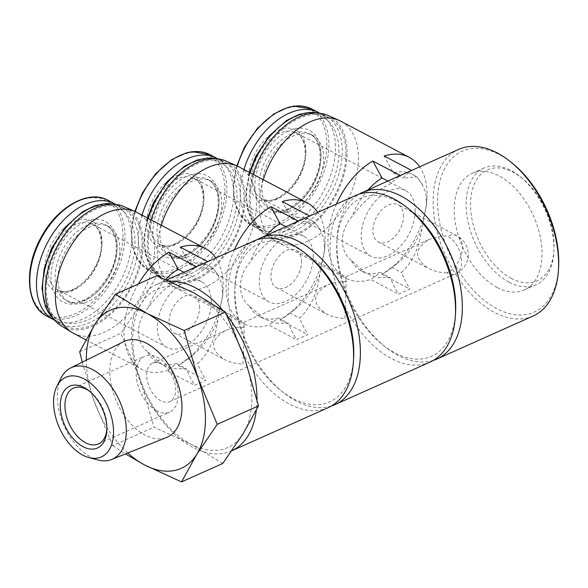 <?xml version="1.0" encoding="UTF-8"?>
<svg xmlns="http://www.w3.org/2000/svg" width="588" height="588" viewBox="0 0 588 588"><rect width="100%" height="100%" fill="white"/><g stroke="black" fill="none" stroke-linecap="round" stroke-linejoin="round"><path stroke-width="0.44" stroke-dasharray="2.94 2.21" d="M446.851 272.876C439.905 272.641 433.716 271.127 428.292 268.326C413.695 258.213 414.003 248.584 429.225 239.434C434.657 237.06 440.743 235.942 447.497 236.082A21.058 12.76 65.9 0 1 460.977 255.758A21.058 12.76 65.9 0 1 455.774 273.699A21.058 12.76 65.9 0 1 446.851 272.876A21.058 13.252 -62.2 0 0 462.469 247.636A21.058 13.252 -62.2 0 0 457.001 235.854A21.058 13.252 -62.2 0 0 447.497 236.082M344.906 318.468L346.045 285.599L345.994 276.669L345.553 281.674C338.798 281.542 332.705 282.659 327.281 285.033C312.059 294.176 311.743 303.812 326.347 313.926C331.764 316.719 337.953 318.24 344.906 318.468M242.962 364.068L244.101 331.198L244.042 322.261L243.601 327.273C236.854 327.134 230.761 328.251 225.336 330.625C210.114 339.776 209.798 349.404 224.395 359.518C229.82 362.318 236.009 363.832 242.962 364.068M160.862 400.788A21.058 12.76 65.9 0 1 147.375 381.112A21.058 12.76 65.9 0 1 152.586 363.163A21.058 12.76 65.9 0 1 172.828 377.18A21.058 12.76 65.9 0 1 169.778 401.611A21.058 12.76 65.9 0 1 160.862 400.788M533.14 315.999A91.258 55.301 65.9 0 1 494.493 312.412A91.258 55.301 65.9 0 1 436.075 227.144A91.258 55.301 65.9 0 1 458.625 149.389M433.378 360.393A91.258 55.301 65.9 0 1 398.208 355.475A91.258 55.301 65.9 0 1 385.28 346.92A91.258 55.301 65.9 0 1 337.012 238.993A91.258 55.301 65.9 0 1 359.033 194.165M351.256 260.322C339.261 251.098 339.467 230.783 352.021 216.531C362.678 201.802 375.93 190.674 391.792 183.155A91.258 55.301 65.9 0 1 400.56 175.643L411.887 170.579A91.258 55.301 -114.1 0 0 403.118 178.083L417.171 176.922L422.463 185.022L425.844 192.879L426.55 205.102L421.699 228.813C419.244 247.835 412.504 262.395 401.472 272.494A91.258 55.301 -114.1 0 0 409.821 289.031L398.495 294.096A91.258 55.301 65.9 0 1 390.145 277.558L378.055 277.595L366.228 273.523L351.256 260.322A54.596 34.361 117.8 0 0 361.392 270.965A54.596 34.361 117.8 0 0 380.377 272.413L370.785 279.484L398.495 294.096M422.463 185.022A54.596 34.361 117.8 0 0 412.328 174.379A54.596 34.361 117.8 0 0 393.35 172.931L384.177 155.967M396.547 263.983L389.587 269.355A68.245 42.953 117.8 0 1 382.112 274.42L391.704 267.342A54.596 34.361 117.8 0 0 396.547 263.983A54.596 34.361 117.8 0 0 421.699 228.813M389.587 269.355A68.245 42.953 117.8 0 0 426.925 198.546A68.245 42.953 117.8 0 0 427.035 195.561A68.245 42.953 117.8 0 0 419.7 166.801M336.387 204.065A68.245 42.953 117.8 0 0 345.648 278.095A68.245 42.953 117.8 0 0 370.785 279.484M368.059 189.895A54.596 34.361 117.8 0 0 352.021 216.531M391.704 267.342L401.472 272.494M380.377 272.413L390.145 277.558M393.35 172.931L403.118 178.083M387.823 181.06L391.792 183.155M430.063 362.098A91.258 55.301 65.9 0 1 391.41 358.511A91.258 55.301 65.9 0 1 332.992 273.251A91.258 55.301 65.9 0 1 355.549 195.495M331.426 405.985A91.258 55.301 65.9 0 1 296.264 401.067A91.258 55.301 65.9 0 1 283.335 392.519A91.258 55.301 65.9 0 1 235.06 284.585A91.258 55.301 65.9 0 1 257.081 239.757M249.312 305.914C237.317 296.697 237.523 276.375 250.076 262.123C260.734 247.394 273.986 236.273 289.847 228.747A91.258 55.301 65.9 0 1 298.616 221.242L309.942 216.171A91.258 55.301 -114.1 0 0 301.174 223.683L315.227 222.521L320.519 230.621L323.9 238.478L324.598 250.701L319.754 274.412C317.299 293.427 310.552 307.987 299.52 318.093A91.258 55.301 -114.1 0 0 307.877 334.631L296.55 339.695A91.258 55.301 65.9 0 1 288.194 323.157L276.103 323.194L264.284 319.115L249.312 305.914A54.596 34.361 117.8 0 0 259.448 316.565A54.596 34.361 117.8 0 0 278.425 318.005L268.834 325.083L296.55 339.695M320.519 230.621A54.596 34.361 117.8 0 0 310.383 219.978A54.596 34.361 117.8 0 0 291.405 218.53L282.233 201.559M294.595 309.575L287.635 314.955A68.245 42.953 117.8 0 1 280.167 320.012L289.759 312.941A54.596 34.361 117.8 0 0 294.595 309.575A54.596 34.361 117.8 0 0 319.754 274.412M287.635 314.955A68.245 42.953 117.8 0 0 324.98 244.145A68.245 42.953 117.8 0 0 325.091 241.154A68.245 42.953 117.8 0 0 317.755 212.393M234.443 249.657A68.245 42.953 117.8 0 0 243.697 323.687A68.245 42.953 117.8 0 0 268.834 325.083M266.114 235.494A54.596 34.361 117.8 0 0 250.076 262.123M289.759 312.941L299.52 318.093M278.425 318.005L288.194 323.157M291.405 218.53L301.174 223.683M285.878 226.652L289.847 228.747M328.111 407.697A91.258 55.301 65.9 0 1 289.465 404.11A91.258 55.301 65.9 0 1 231.047 318.843A91.258 55.301 65.9 0 1 253.597 241.087M231.496 450.908L231.87 450.739A91.258 55.301 65.9 0 1 231.496 450.908A91.258 55.301 65.9 0 1 192.849 447.321A91.258 55.301 65.9 0 1 134.431 362.054A91.258 55.301 65.9 0 1 156.981 284.298A91.258 55.301 65.9 0 1 169.756 281.336M222.911 310.361A91.258 55.301 65.9 0 1 226.924 315.249M256.978 399.73A91.258 55.301 65.9 0 1 256.317 410.248M147.368 351.514C135.372 342.289 135.578 321.974 148.132 307.722C158.782 292.993 172.041 281.865 187.895 274.339A91.258 55.301 65.9 0 1 196.671 266.834L207.998 261.77A91.258 55.301 -114.1 0 0 199.222 269.275L213.275 268.113L218.574 276.213L221.955 284.07L222.654 296.293L217.81 320.004C215.355 339.026 208.608 353.586 197.575 363.685A91.258 55.301 -114.1 0 0 205.932 380.223L194.599 385.287A91.258 55.301 65.9 0 1 186.249 368.75L174.158 368.786L162.339 364.714L147.368 351.514A54.596 34.361 117.8 0 0 157.503 362.157A54.596 34.361 117.8 0 0 176.481 363.604L166.889 370.675L194.599 385.287M218.574 276.213A54.596 34.361 117.8 0 0 208.439 265.57A54.596 34.361 117.8 0 0 189.461 264.122L180.288 247.158M192.651 355.167L185.69 360.547A68.245 42.953 117.8 0 1 178.215 365.611L187.807 358.533A54.596 34.361 117.8 0 0 192.651 355.167A54.596 34.361 117.8 0 0 217.81 320.004M185.69 360.547A68.245 42.953 117.8 0 0 223.036 289.737A68.245 42.953 117.8 0 0 223.146 286.753A68.245 42.953 117.8 0 0 215.811 257.992M138.342 283.982A68.245 42.953 117.8 0 0 141.752 369.279A68.245 42.953 117.8 0 0 166.889 370.675M165.603 279.535A54.596 34.361 117.8 0 0 148.132 307.722M187.807 358.533L197.575 363.685M176.481 363.604L186.249 368.75M189.461 264.122L199.222 269.275M183.926 272.251L187.895 274.339M222.771 463.469L190.99 444.168A86.657 52.508 65.9 0 1 140.069 379.113A86.657 52.508 65.9 0 1 141.385 303.415A86.657 52.508 65.9 0 1 193.628 292.773A86.657 52.508 65.9 0 1 244.549 357.82A86.657 52.508 65.9 0 1 243.234 433.518A86.657 52.508 65.9 0 1 190.99 444.168L153.99 427.197L140.069 379.113L120.922 333.367L141.385 303.415L156.636 275.801M353.638 357.754A86.576 52.464 65.9 0 1 292.934 398.502A86.576 52.464 65.9 0 1 280.667 390.388A86.576 52.464 65.9 0 1 234.877 287.988A86.576 52.464 65.9 0 1 307.84 255.354M455.582 312.154A86.576 52.464 65.9 0 1 394.879 352.903A86.576 52.464 65.9 0 1 382.619 344.788A86.576 52.464 65.9 0 1 336.821 242.396A86.576 52.464 65.9 0 1 409.785 209.762M558.6 267.187A88.134 53.405 65.9 0 1 496.801 308.671A88.134 53.405 65.9 0 1 438.038 191.909A88.134 53.405 65.9 0 1 511.979 162.95M497.176 287.481A63.879 38.712 65.9 0 1 456.281 227.799A63.879 38.712 65.9 0 1 472.068 173.372A63.879 38.712 65.9 0 1 533.485 215.877A63.879 38.712 65.9 0 1 524.231 289.994A63.879 38.712 65.9 0 1 497.176 287.481M509.068 282.166A63.879 38.712 65.9 0 1 468.173 222.477A63.879 38.712 65.9 0 1 483.961 168.05A63.879 38.712 65.9 0 1 520.064 176.547A63.879 38.712 65.9 0 1 553.859 252.098A63.879 38.712 65.9 0 1 536.124 284.673A63.879 38.712 65.9 0 1 509.068 282.166M511.384 278.425A60.755 36.816 65.9 0 1 470.863 197.928A60.755 36.816 65.9 0 1 521.843 177.966A60.755 36.816 65.9 0 1 553.984 249.826A60.755 36.816 65.9 0 1 511.384 278.425M82.269 362.186L93.624 399.884L112.764 445.638L153.99 427.197M112.764 445.638L125.442 453.951M79.696 351.8L120.922 333.367M61.211 377.746A50.164 30.4 -114.1 0 0 64.063 425.822A50.164 30.4 -114.1 0 0 98.005 460M123.752 341.643A52.494 31.811 -114.1 0 0 116.828 402.221A52.494 31.811 -114.1 0 0 166.602 437.45M127.802 453.003A86.657 52.508 65.9 0 1 93.624 399.884A86.657 52.508 65.9 0 1 86.296 360.194M102.011 243.226A39.484 24.85 117.8 0 0 59.52 232.591A39.484 24.85 117.8 0 0 58.477 292.332A39.484 24.85 117.8 0 0 102.011 243.226M54.735 320.269A65.518 41.233 117.8 0 0 104.458 303.364A65.518 41.233 117.8 0 0 131.631 240.426A65.518 41.233 117.8 0 0 115.829 204.426M119.82 250.407A42.608 26.813 117.8 0 0 108.758 226.564A42.608 26.813 117.8 0 0 65.165 251.737A42.608 26.813 117.8 0 0 69.009 301.931A42.608 26.813 117.8 0 0 101.673 291.824A42.608 26.813 117.8 0 0 119.82 250.407M142.105 245.666A65.907 41.483 117.8 0 0 124.987 208.777A65.907 41.483 117.8 0 0 57.55 247.724A65.907 41.483 117.8 0 0 63.504 325.37A65.907 41.483 117.8 0 0 114.035 309.729A65.907 41.483 117.8 0 0 142.105 245.666M61.225 325.825A67.429 42.439 117.8 0 0 113.535 311.662A67.429 42.439 117.8 0 0 143.207 245.174A67.429 42.439 117.8 0 0 124.075 206.645M73.132 333.095A68.245 42.953 117.8 0 0 125.457 316.895A68.245 42.953 117.8 0 0 154.526 250.561A68.245 42.953 117.8 0 0 136.798 212.364M178.215 365.611L205.932 380.223M203.955 197.627A39.484 24.85 117.8 0 0 161.465 186.991A39.484 24.85 117.8 0 0 160.421 246.732A39.484 24.85 117.8 0 0 203.955 197.627M142.046 215.127A65.518 41.233 117.8 0 0 155.445 274.059A65.518 41.233 117.8 0 0 205.675 258.507A65.518 41.233 117.8 0 0 233.576 194.826A65.518 41.233 117.8 0 0 217.773 158.833M221.764 204.815A42.608 26.813 117.8 0 0 210.702 180.964A42.608 26.813 117.8 0 0 167.11 206.145A42.608 26.813 117.8 0 0 170.954 256.339A42.608 26.813 117.8 0 0 203.624 246.225A42.608 26.813 117.8 0 0 221.764 204.815M244.049 200.074A65.907 41.483 117.8 0 0 226.931 163.185A65.907 41.483 117.8 0 0 159.495 202.125A65.907 41.483 117.8 0 0 165.448 279.778A65.907 41.483 117.8 0 0 215.98 264.137A65.907 41.483 117.8 0 0 244.049 200.074M151.116 219.912A67.429 42.439 117.8 0 0 163.17 280.226A67.429 42.439 117.8 0 0 215.487 266.07A67.429 42.439 117.8 0 0 245.152 199.582A67.429 42.439 117.8 0 0 226.02 161.046M161.362 225.314A68.245 42.953 117.8 0 0 173.497 286.591A68.245 42.953 117.8 0 0 175.077 287.495A68.245 42.953 117.8 0 0 227.402 271.303A68.245 42.953 117.8 0 0 256.471 204.969A68.245 42.953 117.8 0 0 238.75 166.764M280.167 320.012L307.877 334.631M305.9 152.035A39.484 24.85 117.8 0 0 263.417 141.399A39.484 24.85 117.8 0 0 262.373 201.14A39.484 24.85 117.8 0 0 305.9 152.035M243.991 169.535A65.518 41.233 117.8 0 0 257.39 228.46A65.518 41.233 117.8 0 0 307.62 212.915A65.518 41.233 117.8 0 0 335.527 149.234A65.518 41.233 117.8 0 0 319.718 113.241M323.716 159.216A42.608 26.813 117.8 0 0 312.647 135.372A42.608 26.813 117.8 0 0 269.054 160.546A42.608 26.813 117.8 0 0 272.898 210.739A42.608 26.813 117.8 0 0 305.569 200.633A42.608 26.813 117.8 0 0 323.716 159.216M345.994 154.475A65.907 41.483 117.8 0 0 328.876 117.585A65.907 41.483 117.8 0 0 261.447 156.533A65.907 41.483 117.8 0 0 267.393 234.178A65.907 41.483 117.8 0 0 317.924 218.538A65.907 41.483 117.8 0 0 345.994 154.475M253.06 174.313A67.429 42.439 117.8 0 0 265.122 234.634A67.429 42.439 117.8 0 0 317.432 220.471A67.429 42.439 117.8 0 0 347.096 153.982A67.429 42.439 117.8 0 0 327.964 115.454M263.314 179.722A68.245 42.953 117.8 0 0 275.441 240.999A68.245 42.953 117.8 0 0 277.022 241.903A68.245 42.953 117.8 0 0 329.353 225.711A68.245 42.953 117.8 0 0 358.415 159.37A68.245 42.953 117.8 0 0 340.695 121.172M382.112 274.42L409.821 289.031M89.846 391.483A30.569 18.522 65.9 0 1 90.765 392.189A30.569 18.522 65.9 0 1 106.935 428.343A30.569 18.522 65.9 0 1 106.847 429.505M156.731 410.872A30.569 18.522 65.9 0 1 137.158 382.31A30.569 18.522 65.9 0 1 144.714 356.269A30.569 18.522 65.9 0 1 174.099 376.607A30.569 18.522 65.9 0 1 169.675 412.07A30.569 18.522 65.9 0 1 156.731 410.872M211.283 302.504A37.147 23.38 117.8 0 0 201.64 281.711A37.147 23.38 117.8 0 0 163.633 303.665A37.147 23.38 117.8 0 0 166.985 347.427A37.147 23.38 117.8 0 0 195.466 338.614A37.147 23.38 117.8 0 0 211.283 302.504M199.604 307.73A21.058 13.252 117.8 0 0 194.136 295.94A21.058 13.252 117.8 0 0 172.585 308.384A21.058 13.252 117.8 0 0 174.489 333.198A21.058 13.252 117.8 0 0 190.637 328.2A21.058 13.252 117.8 0 0 199.604 307.73M313.228 256.912A37.147 23.38 117.8 0 0 303.584 236.119A37.147 23.38 117.8 0 0 265.578 258.066A37.147 23.38 117.8 0 0 268.929 301.828A37.147 23.38 117.8 0 0 297.41 293.015A37.147 23.38 117.8 0 0 313.228 256.912M301.548 262.138A21.058 13.252 117.8 0 0 296.08 250.348A21.058 13.252 117.8 0 0 274.53 262.792A21.058 13.252 117.8 0 0 276.434 287.606A21.058 13.252 117.8 0 0 292.581 282.608A21.058 13.252 117.8 0 0 301.548 262.138M415.179 211.312A37.147 23.38 117.8 0 0 405.529 190.519A37.147 23.38 117.8 0 0 367.522 212.474A37.147 23.38 117.8 0 0 370.874 256.236A37.147 23.38 117.8 0 0 399.355 247.423A37.147 23.38 117.8 0 0 415.179 211.312M403.493 216.538A21.058 13.252 117.8 0 0 398.025 204.749A21.058 13.252 117.8 0 0 376.482 217.2A21.058 13.252 117.8 0 0 378.378 242.006A21.058 13.252 117.8 0 0 394.526 237.008A21.058 13.252 117.8 0 0 403.493 216.538M122.973 236.773A64.224 40.425 117.8 0 0 53.861 219.471A64.224 40.425 117.8 0 0 52.163 316.645A64.224 40.425 117.8 0 0 122.973 236.773M46.827 316.138A65.518 41.233 117.8 0 0 97.064 300.593A65.518 41.233 117.8 0 0 124.965 236.905A65.518 41.233 117.8 0 0 107.949 200.236M117.122 246.916A45.533 28.658 117.8 0 0 68.127 234.649A45.533 28.658 117.8 0 0 66.929 303.54A45.533 28.658 117.8 0 0 117.122 246.916M117.005 248.922A42.608 26.813 117.8 0 0 105.943 225.079A42.608 26.813 117.8 0 0 62.35 250.253A42.608 26.813 117.8 0 0 66.194 300.446A42.608 26.813 117.8 0 0 98.858 290.34A42.608 26.813 117.8 0 0 117.005 248.922M135.042 243.601A63.563 40.006 117.8 0 0 66.642 226.476A63.563 40.006 117.8 0 0 64.967 322.658A63.563 40.006 117.8 0 0 135.042 243.601M53.728 319.034A65.907 41.483 117.8 0 0 59.748 323.393A65.907 41.483 117.8 0 0 110.279 307.752A65.907 41.483 117.8 0 0 138.349 243.689A65.907 41.483 117.8 0 0 121.231 206.8A65.907 41.483 117.8 0 0 114.241 204.293M224.917 191.174A64.224 40.425 117.8 0 0 155.813 173.872A64.224 40.425 117.8 0 0 154.115 271.053A64.224 40.425 117.8 0 0 224.917 191.174M135.365 211.658A65.518 41.233 117.8 0 0 148.779 270.539A65.518 41.233 117.8 0 0 199.009 254.994A65.518 41.233 117.8 0 0 226.909 191.313A65.518 41.233 117.8 0 0 209.894 154.637M219.067 201.316A45.533 28.658 117.8 0 0 170.072 189.057A45.533 28.658 117.8 0 0 168.874 257.948A45.533 28.658 117.8 0 0 219.067 201.316M218.949 203.33A42.608 26.813 117.8 0 0 207.887 179.48A42.608 26.813 117.8 0 0 164.295 204.661A42.608 26.813 117.8 0 0 168.139 254.854A42.608 26.813 117.8 0 0 200.809 244.74A42.608 26.813 117.8 0 0 218.949 203.33M236.986 198.009A63.563 40.006 117.8 0 0 168.587 180.883A63.563 40.006 117.8 0 0 166.911 277.066A63.563 40.006 117.8 0 0 236.986 198.009M148.249 218.398A65.907 41.483 117.8 0 0 161.693 277.793A65.907 41.483 117.8 0 0 212.224 262.152A65.907 41.483 117.8 0 0 240.294 198.097A65.907 41.483 117.8 0 0 223.183 161.2A65.907 41.483 117.8 0 0 216.186 158.694M326.862 145.581A64.224 40.425 117.8 0 0 257.757 128.28A64.224 40.425 117.8 0 0 256.059 225.461A64.224 40.425 117.8 0 0 326.862 145.581M237.309 166.059A65.518 41.233 117.8 0 0 250.723 224.947A65.518 41.233 117.8 0 0 300.953 209.401A65.518 41.233 117.8 0 0 328.861 145.714A65.518 41.233 117.8 0 0 311.846 109.045M321.011 155.724A45.533 28.658 117.8 0 0 272.024 143.457A45.533 28.658 117.8 0 0 270.818 212.349A45.533 28.658 117.8 0 0 321.011 155.724M320.901 157.731A42.608 26.813 117.8 0 0 309.832 133.888A42.608 26.813 117.8 0 0 266.239 159.061A42.608 26.813 117.8 0 0 270.09 209.254A42.608 26.813 117.8 0 0 302.754 199.148A42.608 26.813 117.8 0 0 320.901 157.731M338.931 152.41A63.563 40.006 117.8 0 0 270.531 135.284A63.563 40.006 117.8 0 0 268.856 231.466A63.563 40.006 117.8 0 0 338.931 152.41M250.194 172.806A65.907 41.483 117.8 0 0 263.637 232.201A65.907 41.483 117.8 0 0 314.176 216.56A65.907 41.483 117.8 0 0 342.238 152.498A65.907 41.483 117.8 0 0 325.127 115.608A65.907 41.483 117.8 0 0 318.13 113.102M101.915 244.829A37.147 23.38 117.8 0 0 92.272 224.035A37.147 23.38 117.8 0 0 54.265 245.99A37.147 23.38 117.8 0 0 57.617 289.752A37.147 23.38 117.8 0 0 86.098 280.939A37.147 23.38 117.8 0 0 101.915 244.829M203.86 199.236A37.147 23.38 117.8 0 0 194.216 178.443A37.147 23.38 117.8 0 0 156.21 200.398A37.147 23.38 117.8 0 0 159.561 244.16A37.147 23.38 117.8 0 0 188.042 235.34A37.147 23.38 117.8 0 0 203.86 199.236M305.811 153.644A37.147 23.38 117.8 0 0 296.161 132.851A37.147 23.38 117.8 0 0 258.154 154.798A37.147 23.38 117.8 0 0 261.506 198.56A37.147 23.38 117.8 0 0 289.987 189.748A37.147 23.38 117.8 0 0 305.811 153.644M169.778 401.611L455.774 273.699A21.058 21.058 0 0 0 457.001 235.854L398.025 204.749M152.586 363.163L225.336 330.625M244.035 322.261L327.281 285.033M345.979 276.669L429.225 239.434M426.55 205.102L426.925 198.546M361.392 270.965L366.228 273.516M412.328 174.379L417.164 176.929M324.598 250.701L324.98 244.145M259.448 316.565L264.284 319.115M310.383 219.978L315.219 222.529M156.981 284.298L166.639 279.984M222.654 296.293L223.036 289.737M157.503 362.157L162.339 364.707M208.439 265.57L213.275 268.121M280.667 390.388L283.335 392.519M234.877 287.988L235.06 284.585M382.619 344.788L385.28 346.92M336.821 242.396L337.012 238.993M524.231 289.994L536.124 284.673M472.068 173.372L483.961 168.05M521.843 177.966L520.064 176.547M553.984 249.826L553.859 252.098M108.758 226.564L105.943 225.079C112.617 228.629 116.034 236.244 116.203 247.923C117.247 278.102 82.011 311.978 66.194 300.446L69.009 301.931M124.987 208.777L114.564 204.315M53.934 319.291L63.504 325.37M85.87 339.813L141.752 369.279M134.858 211.43L131.44 230.452L132.763 247.71L138.717 261.535L148.779 270.539L155.445 274.059M210.702 180.964L207.887 179.48C214.561 183.037 217.979 190.652 218.148 202.331C219.199 232.503 183.956 266.386 168.139 254.854L170.954 256.339M226.931 163.185L216.516 158.716M147.507 218.008L144.053 237.155L145.376 254.582L151.425 268.606L161.693 277.793L165.448 279.778M163.17 280.226L173.497 286.591M175.077 287.495L243.697 323.687M236.802 165.838L233.392 184.852L234.708 202.118L240.668 215.943L250.723 224.947L257.39 228.46M312.647 135.372L309.832 133.888C316.506 137.438 319.931 145.06 320.1 156.731C321.144 186.911 285.9 220.787 270.09 209.254L272.898 210.739M328.876 117.585L318.461 113.124M249.452 172.409L245.997 191.563L247.32 208.983L253.369 223.014L263.637 232.201L267.393 234.178M265.122 234.634L275.441 240.999M277.022 241.903L345.648 278.095M90.765 392.189L88.884 390.682M106.935 428.343L106.803 430.747M98.446 443.933L169.675 412.07M73.493 388.124L144.714 356.269M201.64 281.711L92.272 224.035C98.123 227.152 101.129 233.818 101.276 244.027C102.18 270.377 71.427 299.843 57.617 289.752L166.985 347.427M174.489 333.198L224.395 359.518M194.136 295.94L244.042 322.261M303.584 236.119L194.216 178.443C200.067 181.56 203.073 188.226 203.22 198.435C204.124 224.778 173.372 254.251 159.561 244.16L268.929 301.828M276.434 287.606L326.347 313.926M296.08 250.348L345.994 276.669M405.529 190.519L296.161 132.851C302.019 135.96 305.018 142.627 305.172 152.843C306.069 179.186 275.324 208.652 261.506 198.56L370.874 256.236M378.378 242.006L428.292 268.326"/><path stroke-width="0.88" d="M359.033 194.165A91.258 55.301 65.9 0 1 362.34 192.452L458.625 149.389A91.258 55.301 65.9 0 1 510.2 161.531A91.258 55.301 65.9 0 1 558.475 269.458A91.258 55.301 65.9 0 1 533.14 315.999L436.855 359.062A91.258 55.301 65.9 0 1 433.378 360.393M362.34 192.452A91.258 55.301 65.9 0 1 450.077 253.178A91.258 55.301 65.9 0 1 436.855 359.062M419.7 166.801A68.245 42.953 117.8 0 0 409.314 157.356A68.245 42.953 117.8 0 0 384.177 155.967L411.6 170.424M336.387 204.065A68.245 42.953 117.8 0 1 372.851 161.031L382.024 178.002A54.596 34.361 117.8 0 0 368.059 189.895M382.024 178.002L387.823 181.06M257.081 239.757A91.258 55.301 65.9 0 1 260.396 238.052L355.549 195.495A91.258 55.301 65.9 0 1 407.124 207.63A91.258 55.301 65.9 0 1 455.399 315.565A91.258 55.301 65.9 0 1 430.063 362.098L334.91 404.654A91.258 55.301 65.9 0 1 331.426 405.985M260.396 238.052A91.258 55.301 65.9 0 1 348.133 298.777A91.258 55.301 65.9 0 1 334.91 404.654M317.755 212.393A68.245 42.953 117.8 0 0 307.37 202.956A68.245 42.953 117.8 0 0 282.233 201.559L309.648 216.016M234.443 249.657A68.245 42.953 117.8 0 1 270.906 206.623L280.079 223.594A54.596 34.361 117.8 0 0 266.114 235.494M280.079 223.594L285.878 226.652M166.639 279.984L253.597 241.087A91.258 55.301 65.9 0 1 305.179 253.23A91.258 55.301 65.9 0 1 353.447 361.157A91.258 55.301 65.9 0 1 328.111 407.697L231.87 450.739A91.258 55.301 65.9 0 0 256.317 410.248M169.756 281.336A91.258 55.301 65.9 0 1 222.911 310.361M226.924 315.249A91.258 55.301 65.9 0 1 256.978 399.73M215.811 257.992A68.245 42.953 117.8 0 0 205.425 248.548A68.245 42.953 117.8 0 0 180.288 247.158L207.704 261.616M138.342 283.982A68.245 42.953 117.8 0 1 168.962 252.223L178.127 269.194A54.596 34.361 117.8 0 0 165.603 279.535M178.127 269.194L183.926 272.251M243.234 433.518L222.771 463.469L181.545 481.903L196.789 454.289L217.251 424.338L258.477 405.904L243.234 433.518M217.251 424.338L198.112 378.591L184.184 330.507L147.191 313.544L115.41 294.243L156.636 275.801L193.628 292.773L225.41 312.074L244.549 357.82L258.477 405.904M305.179 253.23L307.84 255.354A86.576 52.464 65.9 0 1 353.638 357.754L353.447 361.157M407.124 207.63L409.785 209.762A86.576 52.464 65.9 0 1 455.582 312.154L455.399 315.565M510.2 161.531L511.979 162.95A88.134 53.405 65.9 0 1 558.6 267.187L558.475 269.458M125.442 453.951L144.545 464.939L181.545 481.903M115.41 294.243L94.947 324.186L79.696 351.8L82.269 362.186M184.184 330.507L225.41 312.074M83.048 446.696A33.876 20.529 65.9 0 1 60.461 401.817A33.876 20.529 65.9 0 1 88.884 390.682A33.876 20.529 65.9 0 1 106.803 430.747A33.876 20.529 65.9 0 1 83.048 446.696M84.231 379.003A43.608 26.431 -114.1 0 0 56.97 386.095A43.608 26.431 -114.1 0 0 59.439 427.895A43.608 26.431 -114.1 0 0 88.95 457.604A43.608 26.431 -114.1 0 0 113.455 428.975A43.608 26.431 -114.1 0 0 84.231 379.003M88.95 457.604L98.005 460A50.164 30.4 -114.1 0 0 111.632 459.493A50.164 30.4 -114.1 0 0 124.818 417.024A50.164 30.4 -114.1 0 0 92.581 369.587A50.164 30.4 -114.1 0 0 70.678 367.926A50.164 30.4 -114.1 0 0 61.211 377.746L56.97 386.095M111.632 459.493L166.602 437.45A52.494 31.811 -114.1 0 0 180.398 393.019A52.494 31.811 -114.1 0 0 146.669 343.385A52.494 31.811 -114.1 0 0 123.752 341.643L70.678 367.926M86.296 360.194A86.657 52.508 65.9 0 1 94.947 324.186A86.657 52.508 65.9 0 1 147.191 313.544A86.657 52.508 65.9 0 1 198.112 378.591A86.657 52.508 65.9 0 1 196.789 454.289A86.657 52.508 65.9 0 1 144.545 464.939A86.657 52.508 65.9 0 1 127.802 453.003M115.829 204.426A65.518 41.233 117.8 0 0 114.616 203.749A65.518 41.233 117.8 0 0 47.584 242.469A65.518 41.233 117.8 0 0 53.493 319.651A65.518 41.233 117.8 0 0 54.735 320.269M205.425 248.548L136.798 212.364A68.245 42.953 117.8 0 0 135.159 211.562L124.075 206.645A67.429 42.439 117.8 0 0 56.705 247.276A67.429 42.439 117.8 0 0 61.225 325.825L71.545 332.191A68.245 42.953 117.8 0 0 73.132 333.095L85.87 339.813M135.159 211.562A68.245 42.953 117.8 0 0 66.973 252.693A68.245 42.953 117.8 0 0 71.545 332.191M168.962 252.223L196.377 266.68M217.773 158.833A65.518 41.233 117.8 0 0 216.568 158.157A65.518 41.233 117.8 0 0 142.046 215.127M307.37 202.956L238.75 166.764A68.245 42.953 117.8 0 0 237.104 165.97L226.02 161.046A67.429 42.439 117.8 0 0 151.116 219.912M237.104 165.97A68.245 42.953 117.8 0 0 161.362 225.314M270.906 206.623L298.322 221.088M319.718 113.241A65.518 41.233 117.8 0 0 318.512 112.558A65.518 41.233 117.8 0 0 243.991 169.535M409.314 157.356L340.695 121.172A68.245 42.953 117.8 0 0 339.048 120.371L327.964 115.454A67.429 42.439 117.8 0 0 253.06 174.313M339.048 120.371A68.245 42.953 117.8 0 0 263.314 179.722M372.851 161.031L400.274 175.489M106.847 429.505A30.569 18.522 65.9 0 1 98.446 443.933A30.569 18.522 65.9 0 1 85.503 442.727A30.569 18.522 65.9 0 1 65.937 414.173A30.569 18.522 65.9 0 1 73.493 388.124A30.569 18.522 65.9 0 1 89.846 391.483M46.827 316.138C26.423 306.326 23.623 269.223 40.462 238.574C56.286 207.483 88.376 188.969 107.949 200.236A65.518 41.233 117.8 0 0 40.917 238.949A65.518 41.233 117.8 0 0 46.827 316.138L53.493 319.651M114.241 204.293A65.907 41.483 117.8 0 0 53.802 245.747A65.907 41.483 117.8 0 0 53.728 319.034M134.858 211.43L142.406 192.974L155.563 173.82L171.747 159.627L186.256 152.895L192.166 151.689L209.894 154.637A65.518 41.233 117.8 0 0 135.365 211.658M216.186 158.694A65.907 41.483 117.8 0 0 148.249 218.398M236.802 165.838L244.358 147.382L257.507 128.221L273.699 114.035L288.201 107.303L294.118 106.097L311.846 109.045A65.518 41.233 117.8 0 0 237.309 166.059M318.13 113.102A65.907 41.483 117.8 0 0 250.194 172.806M107.949 200.236L114.616 203.749M114.564 204.315L105.759 203.558L95.102 205.631L82.643 211.717L65.341 227.108L51.678 248.011L44.247 268.518L42.005 288.635L45.401 306.539L48.216 312.257L53.934 319.291M209.894 154.637L216.568 158.157M216.516 158.716L207.704 157.959L197.046 160.039L184.588 166.117L167.286 181.508L153.622 202.412L147.507 218.008M311.846 109.045L318.512 112.558M318.461 113.124L309.648 112.367L298.998 114.447L286.532 120.525L269.238 135.916L255.567 156.82L249.452 172.409"/></g></svg>
